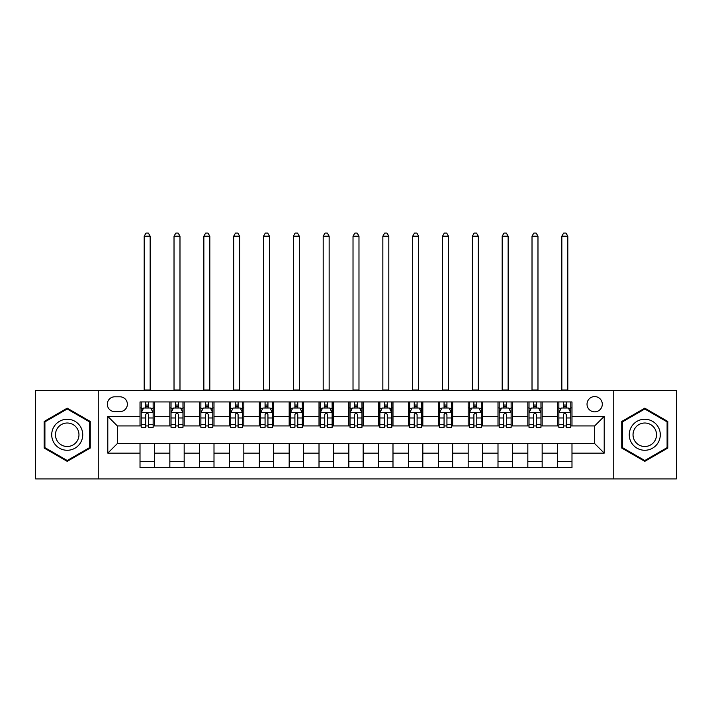 <?xml version="1.0" encoding="UTF-8"?>
<svg xmlns="http://www.w3.org/2000/svg" width="712" height="712" viewBox="0 0 712 712"><rect width="100%" height="100%" fill="white"/><g stroke="black" fill="none" stroke-linecap="round" stroke-linejoin="round"><path stroke-width="1.07" d="M594.662 396.575A7.636 7.636 0 0 0 587.026 404.211A7.636 7.636 0 0 0 594.662 411.848A7.636 7.636 0 0 0 602.299 404.211A7.636 7.636 0 0 0 594.662 396.575M613.753 478.909L676.4 478.909L676.4 390.603L613.753 390.603L613.753 478.909L98.247 478.909L98.247 390.603L35.6 390.603L35.6 478.909L98.247 478.909M114.712 411.607L119.963 411.607A7.396 7.396 0 0 0 127.368 404.211A7.396 7.396 0 0 0 119.963 396.807L114.712 396.807A7.396 7.396 0 0 0 107.316 404.211A7.396 7.396 0 0 0 114.712 411.607M613.753 390.603L98.247 390.603M140.015 453.135L107.797 453.135L107.797 416.378L140.015 416.378L140.015 425.927L117.338 425.927L117.338 443.585L140.015 443.585L140.015 467.57L571.985 467.57L571.985 443.585L594.662 443.585L594.662 425.927L571.985 425.927L571.985 416.378L604.203 416.378L604.203 453.135L571.985 453.135M571.985 416.378L571.985 401.942L140.015 401.942L140.015 416.378M557.665 401.942L557.665 425.927L558.858 425.927M563.397 425.927L566.263 425.927M570.793 425.927L571.985 425.927M557.665 425.927L540.96 425.927M527.832 401.942L527.832 425.927L529.025 425.927M533.564 425.927L536.43 425.927M527.832 425.927L511.127 425.927M497.999 401.942L497.999 425.927L499.192 425.927M503.731 425.927L506.597 425.927M497.999 425.927L481.294 425.927M468.167 401.942L468.167 425.927L469.359 425.927M473.898 425.927L476.764 425.927M468.167 425.927L451.461 425.927M438.334 401.942L438.334 425.927L439.526 425.927M444.065 425.927L446.931 425.927M438.334 425.927L421.629 425.927M408.501 401.942L408.501 425.927L409.703 425.927M414.233 425.927L417.099 425.927M408.501 425.927L391.796 425.927M378.668 401.942L378.668 425.927L379.87 425.927M384.4 425.927L387.266 425.927M378.668 425.927L361.963 425.927M348.844 401.942L348.844 425.927L350.037 425.927M354.567 425.927L357.433 425.927M348.844 425.927L332.13 425.927M319.012 401.942L319.012 425.927L320.204 425.927M324.734 425.927L327.6 425.927M319.012 425.927L302.297 425.927M289.179 401.942L289.179 425.927L290.371 425.927M294.901 425.927L297.767 425.927M289.179 425.927L272.474 425.927M259.346 401.942L259.346 425.927L260.539 425.927M265.069 425.927L267.935 425.927M259.346 425.927L242.641 425.927M229.513 401.942L229.513 425.927L230.706 425.927M235.236 425.927L238.102 425.927M229.513 425.927L212.808 425.927M199.68 401.942L199.68 425.927L200.873 425.927M205.403 425.927L208.269 425.927M199.68 425.927L182.975 425.927M169.848 401.942L169.848 425.927L171.04 425.927M175.57 425.927L178.436 425.927M169.848 425.927L153.142 425.927M140.015 425.927L141.207 425.927M145.738 425.927L148.603 425.927M140.015 443.585L154.335 443.585L154.335 467.57M571.985 443.585L154.335 443.585M154.335 401.942L154.335 425.927M140.015 407.905L141.207 407.905M145.738 407.905L148.603 407.905M153.142 407.905L154.335 407.905M140.015 461.607L154.335 461.607M169.848 443.585L169.848 467.57M184.168 401.942L184.168 425.927M169.848 407.905L171.04 407.905M175.57 407.905L178.436 407.905M182.975 407.905L184.168 407.905M184.168 443.585L184.168 467.57M169.848 461.607L184.168 461.607M199.68 443.585L199.68 467.57M214 443.585L214 467.57M199.68 461.607L214 461.607M214 401.942L214 425.927M199.68 407.905L200.873 407.905M205.403 407.905L208.269 407.905M212.808 407.905L214 407.905M229.513 443.585L229.513 467.57M243.833 443.585L243.833 467.57M229.513 461.607L243.833 461.607M243.833 401.942L243.833 425.927M229.513 407.905L230.706 407.905M235.236 407.905L238.102 407.905M242.641 407.905L243.833 407.905M259.346 443.585L259.346 467.57M273.666 443.585L273.666 467.57M259.346 461.607L273.666 461.607M273.666 401.942L273.666 425.927M259.346 407.905L260.539 407.905M265.069 407.905L267.935 407.905M272.474 407.905L273.666 407.905M289.179 443.585L289.179 467.57M303.499 443.585L303.499 467.57M289.179 461.607L303.499 461.607M303.499 401.942L303.499 425.927M289.179 407.905L290.371 407.905M294.901 407.905L297.767 407.905M302.297 407.905L303.499 407.905M319.012 443.585L319.012 467.57M333.332 443.585L333.332 467.57M319.012 461.607L333.332 461.607M333.332 401.942L333.332 425.927M319.012 407.905L320.204 407.905M324.734 407.905L327.6 407.905M332.13 407.905L333.332 407.905M348.844 443.585L348.844 467.57M363.156 443.585L363.156 467.57M348.844 461.607L363.156 461.607M363.156 401.942L363.156 425.927M348.844 407.905L350.037 407.905M354.567 407.905L357.433 407.905M361.963 407.905L363.156 407.905M378.668 443.585L378.668 467.57M392.988 443.585L392.988 467.57M378.668 461.607L392.988 461.607M392.988 401.942L392.988 425.927M378.668 407.905L379.87 407.905M384.4 407.905L387.266 407.905M391.796 407.905L392.988 407.905M408.501 443.585L408.501 467.57M422.821 443.585L422.821 467.57M408.501 461.607L422.821 461.607M422.821 401.942L422.821 425.927M408.501 407.905L409.703 407.905M414.233 407.905L417.099 407.905M421.629 407.905L422.821 407.905M438.334 443.585L438.334 467.57M452.654 443.585L452.654 467.57M438.334 461.607L452.654 461.607M452.654 401.942L452.654 425.927M438.334 407.905L439.526 407.905M444.065 407.905L446.931 407.905M451.461 407.905L452.654 407.905M468.167 443.585L468.167 467.57M482.487 443.585L482.487 467.57M468.167 461.607L482.487 461.607M482.487 401.942L482.487 425.927M468.167 407.905L469.359 407.905M473.898 407.905L476.764 407.905M481.294 407.905L482.487 407.905M497.999 443.585L497.999 467.57M512.32 443.585L512.32 467.57M497.999 461.607L512.32 461.607M512.32 401.942L512.32 425.927M497.999 407.905L499.192 407.905M503.731 407.905L506.597 407.905M511.127 407.905L512.32 407.905M527.832 443.585L527.832 467.57M542.152 443.585L542.152 467.57M527.832 461.607L542.152 461.607M542.152 401.942L542.152 425.927M527.832 407.905L529.025 407.905M533.564 407.905L536.43 407.905M540.96 407.905L542.152 407.905M557.665 443.585L557.665 467.57M557.665 461.607L571.985 461.607M557.665 407.905L558.858 407.905M563.397 407.905L566.263 407.905M570.793 407.905L571.985 407.905M117.338 425.927L107.797 416.378M117.338 443.585L107.797 453.135M604.203 416.378L594.662 425.927M604.203 453.135L594.662 443.585M67.222 461.349L90.255 448.053L90.255 421.459L67.222 408.163L44.188 421.459L44.188 448.053L67.222 461.349M667.812 421.459L644.778 408.163L621.745 421.459L621.745 448.053L644.778 461.349L667.812 448.053L667.812 421.459M148.603 405.048L145.738 405.048M153.142 424.37L148.603 424.37L148.603 427.36L153.142 427.36L153.142 412.8L150.757 408.029L143.593 408.029L141.207 412.8L141.207 427.36L145.738 427.36L145.738 424.37L141.207 424.37M141.207 412.8L141.207 401.942M153.142 412.8L153.142 401.942M145.738 408.029L145.738 401.942M148.603 401.942L148.603 408.029M148.603 424.37L148.603 414.589C147.651 412.755 146.699 412.755 145.738 414.589L145.738 424.37M144.189 390.603L144.189 236.197L150.161 236.197L148.363 233.091L145.978 233.091L144.189 236.197M150.161 390.603L150.161 236.197M178.436 405.048L175.57 405.048M182.975 424.37L178.436 424.37L178.436 427.36L182.975 427.36L182.975 412.8L180.59 408.029L173.425 408.029L171.04 412.8L171.04 427.36L175.57 427.36L175.57 424.37L171.04 424.37M171.04 412.8L171.04 401.942M182.975 412.8L182.975 401.942M175.57 408.029L175.57 401.942M178.436 401.942L178.436 408.029M178.436 424.37L178.436 414.589C177.484 412.755 176.531 412.755 175.57 414.589L175.57 424.37M174.022 390.603L174.022 236.197L179.985 236.197L178.196 233.091L175.811 233.091L174.022 236.197M179.985 390.603L179.985 236.197M208.269 405.048L205.403 405.048M212.808 424.37L208.269 424.37L208.269 427.36L212.808 427.36L212.808 412.8L210.414 408.029L203.258 408.029L200.873 412.8L200.873 427.36L205.403 427.36L205.403 424.37L200.873 424.37M200.873 412.8L200.873 401.942M212.808 412.8L212.808 401.942M205.403 408.029L205.403 401.942M208.269 401.942L208.269 408.029M208.269 424.37L208.269 414.589C207.317 412.755 206.364 412.755 205.403 414.589L205.403 424.37M203.855 390.603L203.855 236.197L209.817 236.197L208.029 233.091L205.643 233.091L203.855 236.197M209.817 390.603L209.817 236.197M238.102 405.048L235.236 405.048M242.641 424.37L238.102 424.37L238.102 427.36L242.641 427.36L242.641 412.8L240.247 408.029L233.091 408.029L230.706 412.8L230.706 427.36L235.236 427.36L235.236 424.37L230.706 424.37M230.706 412.8L230.706 401.942M242.641 412.8L242.641 401.942M235.236 408.029L235.236 401.942M238.102 401.942L238.102 408.029M238.102 424.37L238.102 414.589C237.149 412.755 236.197 412.755 235.236 414.589L235.236 424.37M233.687 390.603L233.687 236.197L239.65 236.197L237.861 233.091L235.476 233.091L233.687 236.197M239.65 390.603L239.65 236.197M267.935 405.048L265.069 405.048M272.474 424.37L267.935 424.37L267.935 427.36L272.474 427.36L272.474 412.8L270.079 408.029L262.924 408.029L260.539 412.8L260.539 427.36L265.069 427.36L265.069 424.37L260.539 424.37M260.539 412.8L260.539 401.942M272.474 412.8L272.474 401.942M265.069 408.029L265.069 401.942M267.935 401.942L267.935 408.029M267.935 424.37L267.935 414.589C266.982 412.755 266.03 412.755 265.069 414.589L265.069 424.37M263.52 390.603L263.52 236.197L269.483 236.197L267.694 233.091L265.309 233.091L263.52 236.197M269.483 390.603L269.483 236.197M80.661 427.004A15.513 15.513 0 0 0 59.47 421.326A15.513 15.513 0 0 0 53.792 442.517A15.513 15.513 0 0 0 74.983 448.195A15.513 15.513 0 0 0 80.661 427.004M77.394 428.882A11.748 11.748 0 0 0 61.348 424.583A11.748 11.748 0 0 0 57.049 440.63A11.748 11.748 0 0 0 73.096 444.929A11.748 11.748 0 0 0 77.394 428.882M67.222 460.522L44.909 447.643L44.909 421.878L67.222 408.991L89.534 421.878L89.534 447.643L67.222 460.522M644.778 450.269A15.513 15.513 0 0 0 660.291 434.756A15.513 15.513 0 0 0 644.778 419.243A15.513 15.513 0 0 0 629.266 434.756A15.513 15.513 0 0 0 644.778 450.269M644.778 446.504A11.748 11.748 0 0 0 656.526 434.756A11.748 11.748 0 0 0 644.778 423.008A11.748 11.748 0 0 0 633.03 434.756A11.748 11.748 0 0 0 644.778 446.504M622.466 421.878L644.778 408.991L667.091 421.878L667.091 447.643L644.778 460.522L622.466 447.643L622.466 421.878M297.767 405.048L294.901 405.048M302.297 424.37L297.767 424.37L297.767 427.36L302.297 427.36L302.297 412.8L299.912 408.029L292.757 408.029L290.371 412.8L290.371 427.36L294.901 427.36L294.901 424.37L290.371 424.37M290.371 412.8L290.371 401.942M302.297 412.8L302.297 401.942M294.901 408.029L294.901 401.942M297.767 401.942L297.767 408.029M297.767 424.37L297.767 414.589C296.815 412.755 295.863 412.755 294.901 414.589L294.901 424.37M293.353 390.603L293.353 236.197L299.316 236.197L297.527 233.091L295.142 233.091L293.353 236.197M299.316 390.603L299.316 236.197M327.6 405.048L324.734 405.048M332.13 424.37L327.6 424.37L327.6 427.36L332.13 427.36L332.13 412.8L329.745 408.029L322.589 408.029L320.204 412.8L320.204 427.36L324.734 427.36L324.734 424.37L320.204 424.37M320.204 412.8L320.204 401.942M332.13 412.8L332.13 401.942M324.734 408.029L324.734 401.942M327.6 401.942L327.6 408.029M327.6 424.37L327.6 414.589C326.648 412.755 325.695 412.755 324.734 414.589L324.734 424.37M323.186 390.603L323.186 236.197L329.149 236.197L327.36 233.091L324.975 233.091L323.186 236.197M329.149 390.603L329.149 236.197M357.433 405.048L354.567 405.048M361.963 424.37L357.433 424.37L357.433 427.36L361.963 427.36L361.963 412.8L359.578 408.029L352.422 408.029L350.037 412.8L350.037 427.36L354.567 427.36L354.567 424.37L350.037 424.37M350.037 412.8L350.037 401.942M361.963 412.8L361.963 401.942M354.567 408.029L354.567 401.942M357.433 401.942L357.433 408.029M357.433 424.37L357.433 414.589C356.481 412.755 355.528 412.755 354.567 414.589L354.567 424.37M353.018 390.603L353.018 236.197L358.982 236.197L357.193 233.091L354.807 233.091L353.018 236.197M358.982 390.603L358.982 236.197M387.266 405.048L384.4 405.048M391.796 424.37L387.266 424.37L387.266 427.36L391.796 427.36L391.796 412.8L389.411 408.029L382.255 408.029L379.87 412.8L379.87 427.36L384.4 427.36L384.4 424.37L379.87 424.37M379.87 412.8L379.87 401.942M391.796 412.8L391.796 401.942M384.4 408.029L384.4 401.942M387.266 401.942L387.266 408.029M387.266 424.37L387.266 414.589C386.313 412.755 385.352 412.755 384.4 414.589L384.4 424.37M382.851 390.603L382.851 236.197L388.814 236.197L387.025 233.091L384.64 233.091L382.851 236.197M388.814 390.603L388.814 236.197M417.099 405.048L414.233 405.048M421.629 424.37L417.099 424.37L417.099 427.36L421.629 427.36L421.629 412.8L419.243 408.029L412.088 408.029L409.703 412.8L409.703 427.36L414.233 427.36L414.233 424.37L409.703 424.37M409.703 412.8L409.703 401.942M421.629 412.8L421.629 401.942M414.233 408.029L414.233 401.942M417.099 401.942L417.099 408.029M417.099 424.37L417.099 414.589C416.146 412.755 415.185 412.755 414.233 414.589L414.233 424.37M412.684 390.603L412.684 236.197L418.647 236.197L416.858 233.091L414.473 233.091L412.684 236.197M418.647 390.603L418.647 236.197M446.931 405.048L444.065 405.048M451.461 424.37L446.931 424.37L446.931 427.36L451.461 427.36L451.461 412.8L449.076 408.029L441.921 408.029L439.526 412.8L439.526 427.36L444.065 427.36L444.065 424.37L439.526 424.37M439.526 412.8L439.526 401.942M451.461 412.8L451.461 401.942M444.065 408.029L444.065 401.942M446.931 401.942L446.931 408.029M446.931 424.37L446.931 414.589C445.979 412.755 445.018 412.755 444.065 414.589L444.065 424.37M442.517 390.603L442.517 236.197L448.48 236.197L446.691 233.091L444.306 233.091L442.517 236.197M448.48 390.603L448.48 236.197M476.764 405.048L473.898 405.048M481.294 424.37L476.764 424.37L476.764 427.36L481.294 427.36L481.294 412.8L478.909 408.029L471.753 408.029L469.359 412.8L469.359 427.36L473.898 427.36L473.898 424.37L469.359 424.37M469.359 412.8L469.359 401.942M481.294 412.8L481.294 401.942M473.898 408.029L473.898 401.942M476.764 401.942L476.764 408.029M476.764 424.37L476.764 414.589C475.812 412.755 474.851 412.755 473.898 414.589L473.898 424.37M472.35 390.603L472.35 236.197L478.313 236.197L476.524 233.091L474.139 233.091L472.35 236.197M478.313 390.603L478.313 236.197M506.597 405.048L503.731 405.048M511.127 424.37L506.597 424.37L506.597 427.36L511.127 427.36L511.127 412.8L508.742 408.029L501.586 408.029L499.192 412.8L499.192 427.36L503.731 427.36L503.731 424.37L499.192 424.37M499.192 412.8L499.192 401.942M511.127 412.8L511.127 401.942M503.731 408.029L503.731 401.942M506.597 401.942L506.597 408.029M506.597 424.37L506.597 414.589C505.645 412.755 504.683 412.755 503.731 414.589L503.731 424.37M502.183 390.603L502.183 236.197L508.146 236.197L506.357 233.091L503.971 233.091L502.183 236.197M508.146 390.603L508.146 236.197M536.43 405.048L533.564 405.048M540.96 424.37L536.43 424.37L536.43 427.36L540.96 427.36L540.96 412.8L538.575 408.029L531.41 408.029L529.025 412.8L529.025 427.36L533.564 427.36L533.564 424.37L529.025 424.37M529.025 412.8L529.025 401.942M540.96 412.8L540.96 401.942M533.564 408.029L533.564 401.942M536.43 401.942L536.43 408.029M536.43 424.37L536.43 414.589C535.477 412.755 534.516 412.755 533.564 414.589L533.564 424.37M532.015 390.603L532.015 236.197L537.978 236.197L536.189 233.091L533.804 233.091L532.015 236.197M537.978 390.603L537.978 236.197M566.263 405.048L563.397 405.048M570.793 424.37L566.263 424.37L566.263 427.36L570.793 427.36L570.793 412.8L568.407 408.029L561.243 408.029L558.858 412.8L558.858 427.36L563.397 427.36L563.397 424.37L558.858 424.37M558.858 412.8L558.858 401.942M570.793 412.8L570.793 401.942M563.397 408.029L563.397 401.942M566.263 401.942L566.263 408.029M566.263 424.37L566.263 414.589C565.301 412.755 564.349 412.755 563.397 414.589L563.397 424.37M561.839 390.603L561.839 236.197L567.811 236.197L566.022 233.091L563.637 233.091L561.839 236.197M567.811 390.603L567.811 236.197M169.848 453.135L154.335 453.135M169.848 416.378L154.335 416.378M199.68 416.378L184.168 416.378M199.68 453.135L184.168 453.135M229.513 416.378L214 416.378M229.513 453.135L214 453.135M259.346 416.378L243.833 416.378M259.346 453.135L243.833 453.135M289.179 416.378L273.666 416.378M289.179 453.135L273.666 453.135M319.012 416.378L303.499 416.378M319.012 453.135L303.499 453.135M348.844 416.378L333.332 416.378M348.844 453.135L333.332 453.135M378.668 416.378L363.156 416.378M378.668 453.135L363.156 453.135M408.501 416.378L392.988 416.378M408.501 453.135L392.988 453.135M438.334 416.378L422.821 416.378M438.334 453.135L422.821 453.135M468.167 416.378L452.654 416.378M468.167 453.135L452.654 453.135M497.999 416.378L482.487 416.378M497.999 453.135L482.487 453.135M527.832 416.378L512.32 416.378M527.832 453.135L512.32 453.135M557.665 416.378L542.152 416.378M557.665 453.135L542.152 453.135M153.08 412.684L141.27 412.684M141.207 408.314L143.45 408.314M150.9 408.314L153.142 408.314M145.738 417.971L141.207 417.971M153.142 417.971L148.603 417.971M148.603 406.561L145.738 406.561M144.189 390.007L150.161 390.007M182.913 412.684L171.102 412.684M171.04 408.314L173.283 408.314M180.732 408.314L182.975 408.314M175.57 417.971L171.04 417.971M182.975 417.971L178.436 417.971M178.436 406.561L175.57 406.561M174.022 390.007L179.985 390.007M212.746 412.684L200.935 412.684M200.873 408.314L203.116 408.314M210.565 408.314L212.808 408.314M205.403 417.971L200.873 417.971M212.808 417.971L208.269 417.971M208.269 406.561L205.403 406.561M203.855 390.007L209.817 390.007M242.578 412.684L230.759 412.684M230.706 408.314L232.949 408.314M240.398 408.314L242.641 408.314M235.236 417.971L230.706 417.971M242.641 417.971L238.102 417.971M238.102 406.561L235.236 406.561M233.687 390.007L239.65 390.007M272.411 412.684L260.592 412.684M260.539 408.314L262.781 408.314M270.222 408.314L272.474 408.314M265.069 417.971L260.539 417.971M272.474 417.971L267.935 417.971M267.935 406.561L265.069 406.561M263.52 390.007L269.483 390.007M302.244 412.684L290.425 412.684M290.371 408.314L292.614 408.314M300.055 408.314L302.297 408.314M294.901 417.971L290.371 417.971M302.297 417.971L297.767 417.971M297.767 406.561L294.901 406.561M293.353 390.007L299.316 390.007M332.077 412.684L320.258 412.684M320.204 408.314L322.447 408.314M329.887 408.314L332.13 408.314M324.734 417.971L320.204 417.971M332.13 417.971L327.6 417.971M327.6 406.561L324.734 406.561M323.186 390.007L329.149 390.007M361.91 412.684L350.09 412.684M350.037 408.314L352.28 408.314M359.72 408.314L361.963 408.314M354.567 417.971L350.037 417.971M361.963 417.971L357.433 417.971M357.433 406.561L354.567 406.561M353.018 390.007L358.982 390.007M391.742 412.684L379.923 412.684M379.87 408.314L382.113 408.314M389.553 408.314L391.796 408.314M384.4 417.971L379.87 417.971M391.796 417.971L387.266 417.971M387.266 406.561L384.4 406.561M382.851 390.007L388.814 390.007M421.575 412.684L409.756 412.684M409.703 408.314L411.945 408.314M419.386 408.314L421.629 408.314M414.233 417.971L409.703 417.971M421.629 417.971L417.099 417.971M417.099 406.561L414.233 406.561M412.684 390.007L418.647 390.007M451.408 412.684L439.589 412.684M439.526 408.314L441.778 408.314M449.219 408.314L451.461 408.314M444.065 417.971L439.526 417.971M451.461 417.971L446.931 417.971M446.931 406.561L444.065 406.561M442.517 390.007L448.48 390.007M481.241 412.684L469.422 412.684M469.359 408.314L471.602 408.314M479.051 408.314L481.294 408.314M473.898 417.971L469.359 417.971M481.294 417.971L476.764 417.971M476.764 406.561L473.898 406.561M472.35 390.007L478.313 390.007M511.065 412.684L499.254 412.684M499.192 408.314L501.435 408.314M508.884 408.314L511.127 408.314M503.731 417.971L499.192 417.971M511.127 417.971L506.597 417.971M506.597 406.561L503.731 406.561M502.183 390.007L508.146 390.007M540.898 412.684L529.087 412.684M529.025 408.314L531.268 408.314M538.717 408.314L540.96 408.314M533.564 417.971L529.025 417.971M540.96 417.971L536.43 417.971M536.43 406.561L533.564 406.561M532.015 390.007L537.978 390.007M570.73 412.684L558.92 412.684M558.858 408.314L561.101 408.314M568.55 408.314L570.793 408.314M563.397 417.971L558.858 417.971M570.793 417.971L566.263 417.971M566.263 406.561L563.397 406.561M561.839 390.007L567.811 390.007"/></g></svg>
